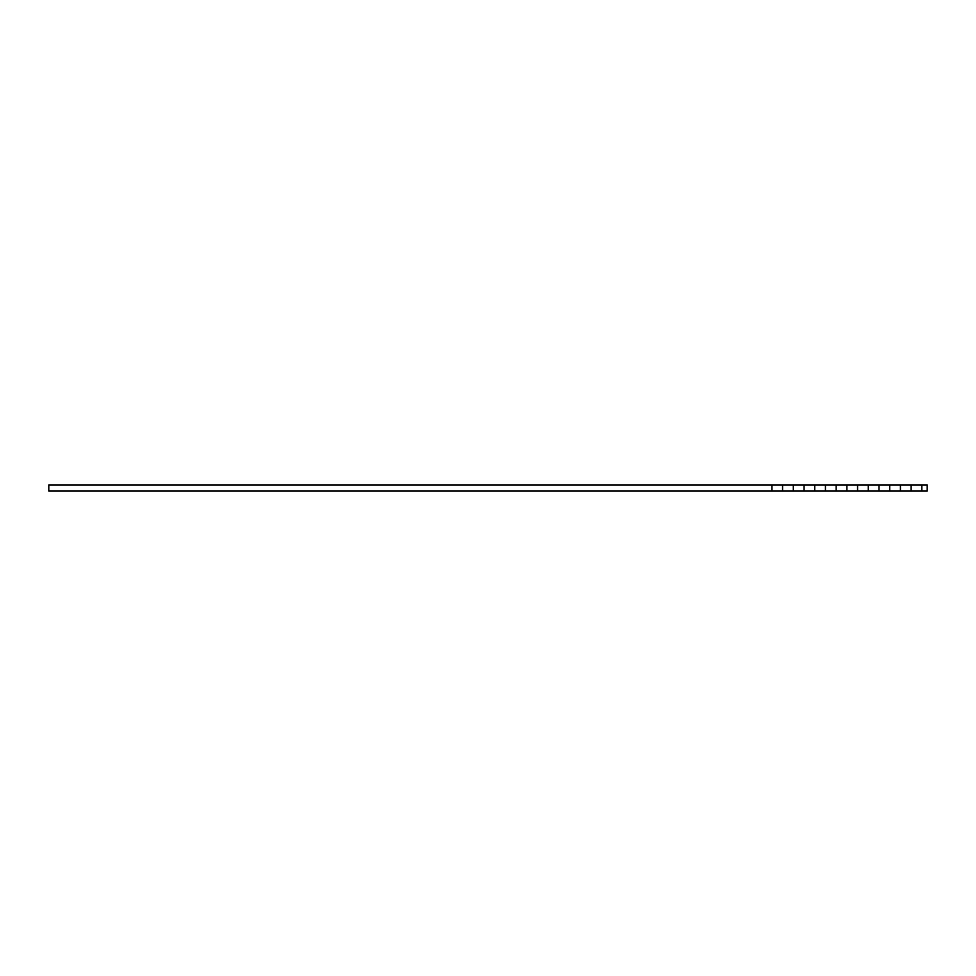 <?xml version="1.0" encoding="UTF-8"?>
<svg xmlns="http://www.w3.org/2000/svg" width="976" height="976" viewBox="0 0 976 976"><rect width="100%" height="100%" fill="white"/><g stroke="black" fill="none" stroke-linecap="round" stroke-linejoin="round"><path stroke-width="1.46" d="M771.87 484.913L927.2 484.913L927.2 491.087L48.8 491.087L48.8 484.913L771.87 484.913L771.87 491.087M782.581 484.913L782.581 491.087M793.293 484.913L793.293 491.087M804.004 484.913L804.004 491.087M814.716 484.913L814.716 491.087M825.44 484.913L825.44 491.087M836.151 484.913L836.151 491.087M846.863 484.913L846.863 491.087M857.575 484.913L857.575 491.087M868.286 484.913L868.286 491.087M878.998 484.913L878.998 491.087M889.709 484.913L889.709 491.087M900.421 484.913L900.421 491.087M911.133 484.913L911.133 491.087M921.844 484.913L921.844 491.087"/></g></svg>
